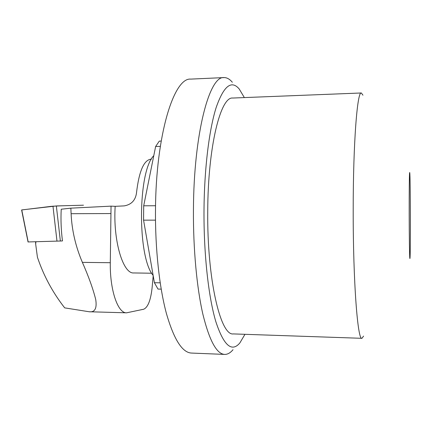 <?xml version="1.0" encoding="UTF-8"?>
<svg xmlns="http://www.w3.org/2000/svg" width="432" height="432" viewBox="0 0 432 432"><rect width="100%" height="100%" fill="white"/><g stroke="black" fill="none" stroke-linecap="round" stroke-linejoin="round"><path stroke-width="0.65" d="M35.915 241.736L35.678 244.15L37.427 257.24C43.616 275.675 52.704 292.55 64.692 307.87L89.143 311.753C94.878 312.476 97.07 308.405 95.726 299.533C93.096 288.97 88.646 276.583 82.382 262.37C75.605 246.451 71.847 230.229 71.102 213.7L70.853 208.159L61.22 209.223C60.691 219.915 61.112 230.483 62.478 240.926L60.356 241.018L56.349 205.951L21.757 209.914L28.172 241.947L60.356 241.018M153.198 275.778L152.118 287.615C150.746 300.197 147.928 307.406 143.656 309.242L126.576 312.822C117.844 313.324 109.814 290.169 110.295 262.715L111.046 206.14L70.853 208.159M111.046 206.14L115.177 206.334L124.286 205.88C131.317 204.611 135.373 200.399 136.453 193.25C138.969 171.401 143.824 160.034 151.011 159.154L151.432 159.143M115.177 206.334C112.925 240.64 123.044 274.115 133.807 272.948L151.724 273.229M153.144 275.449C137.257 257.035 137.781 171.218 153.781 155.677M21.654 209.963L51.003 206.372C57.618 205.794 71.852 205.54 83.468 205.195L56.349 205.951M409.185 213.829C409.223 236.39 409.536 256.878 409.838 258.476L409.957 258.482C410.654 254.848 410.449 176.202 409.736 172.568L409.617 172.573C409.342 174.161 409.136 192.478 409.185 213.829M362.95 95.186L361.325 92.983C357.334 90.86 353.149 142.495 353.198 210.379C353.074 282.274 357.745 340.994 361.951 338.315L363.566 336.101M223.96 77.587L190.766 79.11C174.037 77.285 155.86 134.422 155.488 210.168C155.158 248.816 159.365 287.167 166.352 313.281C173.848 339.363 182.223 352.625 191.468 353.063L224.667 354.413C216.67 354.035 209.412 340.664 202.9 314.318C196.835 287.928 193.169 249.113 193.439 210.001C193.736 133.31 209.488 75.616 223.96 77.587C226.854 77.506 229.646 79.067 232.335 82.264M233.021 349.699C230.348 352.906 227.567 354.478 224.667 354.413M244.361 97.589L239.215 88.987C231.412 79.79 223.744 85.914 216.216 107.363C209.191 129.379 204.304 168.421 204.001 210.335C203.704 254.216 208.51 297.092 215.806 321.565C223.684 345.492 231.703 352.615 239.863 342.938L244.966 334.309M361.325 92.983L232.724 98.042C220.698 96.385 207.943 146.135 207.738 210.983C206.993 279.655 220.612 336.118 233.329 333.914L361.951 338.315M161.174 141.075L159.3 141.124L155.628 146.497L143.699 205.805L143.564 220.158L154.402 282.717L157.993 289.073L161.201 289.138M155.628 146.497L160.321 146.383M155.547 205.735L143.699 205.805M143.564 220.158L155.493 220.142M160.196 282.825L154.402 282.717M71.102 213.7L110.835 213.559M82.382 262.37L110.295 262.715M52.963 206.134L56.981 241.153M126.576 312.822L89.143 311.753M35.678 244.15L35.586 241.742M21.616 210.028L28.058 242.012"/></g></svg>
